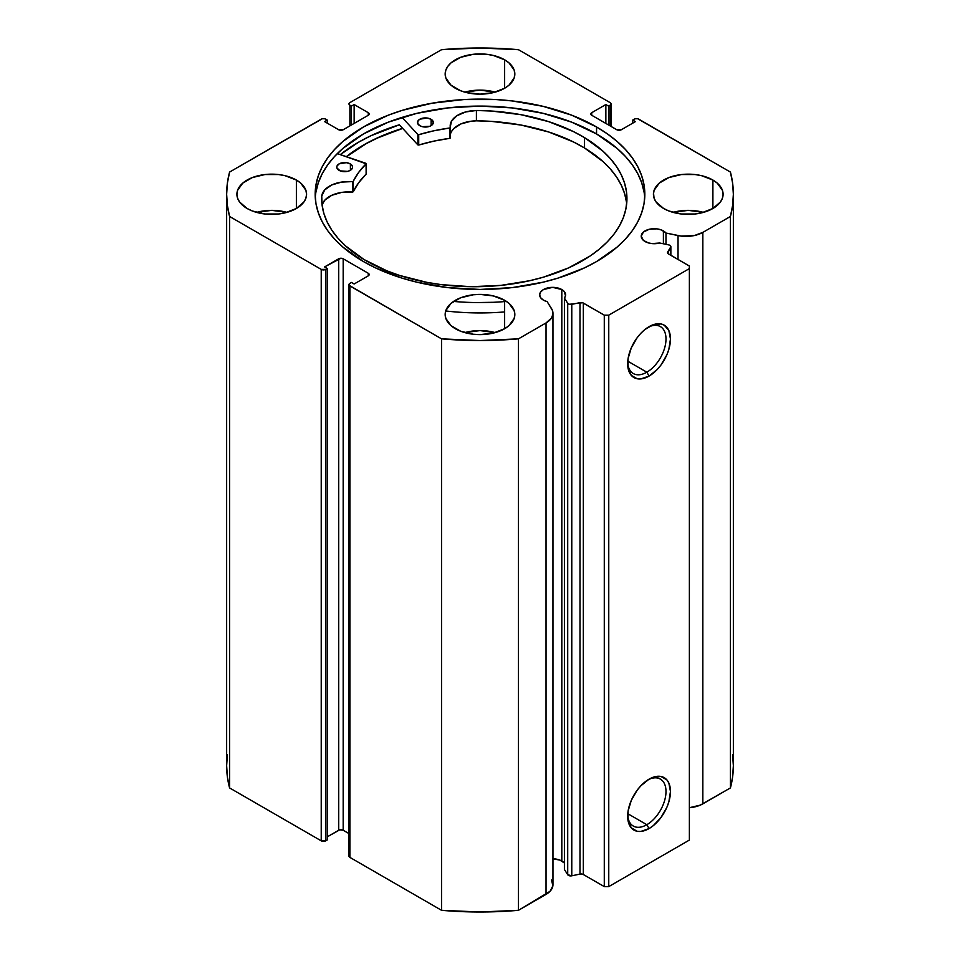 <?xml version="1.0" encoding="UTF-8"?>
<svg xmlns="http://www.w3.org/2000/svg" width="960" height="960" viewBox="0 0 960 960"><rect width="100%" height="100%" fill="white"/><g stroke="black" fill="none" stroke-linecap="round" stroke-linejoin="round"><path stroke-width="1.44" d="M670.86 255.336L670.86 246.648A3.168 1.824 180 0 0 669.936 245.34A3.168 1.824 180 0 0 668.772 244.908L659.7 243A12.984 7.5 180 0 1 645.024 241.512A12.984 7.5 180 0 1 641.232 236.208L643.416 240.372L648.216 242.856L651.948 243.588L659.7 243L668.772 244.908A3.168 1.824 180 0 1 669.936 245.34L670.848 246.744L667.68 252L667.872 253.512L689.376 266.028L689.376 268.608L608.76 315.156L604.284 315.156L582.6 302.736L569.352 304.296L567.708 303.264L564.408 298.02L564.408 869.472L564.408 298.02L565.512 295.824L564.156 291.384L561.816 289.548L561.816 861.012A12.984 7.5 0 0 0 552.96 858.816M641.232 236.208A12.984 7.5 180 0 1 649.236 229.284A12.984 7.5 180 0 1 663.396 230.904L663.396 243.78L663.396 230.904A12.984 7.5 180 0 1 665.976 233.04L665.976 244.32L665.976 233.04L661.428 229.98L656.748 228.852L649.236 229.284L643.416 232.044L641.232 236.208M564.408 863.136A12.984 7.5 0 0 0 561.816 861.012L561.816 289.548L552.636 287.352L543.456 289.548L540.648 291.984L539.652 294.852L540.648 297.72L543.456 300.156A12.984 7.5 180 0 1 539.652 294.852A12.984 7.5 180 0 1 547.668 287.928A12.984 7.5 180 0 1 561.816 289.548A12.984 7.5 180 0 1 565.62 294.852A12.984 7.5 180 0 1 564.408 298.02L567.708 303.264L567.708 874.716L564.408 869.472L567.708 874.716A3.168 1.824 0 0 0 571.776 875.808L567.708 874.716L567.708 303.264A3.168 1.824 180 0 0 571.776 304.356L579.996 302.628L579.996 874.08L571.776 875.808L571.776 304.356L571.776 875.808L579.996 874.08L579.996 302.628A3.168 1.824 180 0 1 583.32 303.048L583.32 874.512L579.996 874.08A3.168 1.824 0 0 1 583.32 874.512L604.284 886.608L583.32 874.512L583.32 303.048L604.284 315.156L608.76 315.156L608.76 886.608L604.284 886.608L604.284 315.156L604.284 886.608L608.76 886.608L689.376 840.072L608.76 886.608L608.76 315.156L689.376 268.608L689.376 266.028L668.412 253.92A3.168 1.824 180 0 1 667.488 252.624A3.168 1.824 180 0 1 667.68 252L667.68 253.248L670.668 247.26L670.668 255.228L670.668 247.26A3.168 1.824 180 0 0 670.86 246.636M646.836 824.7A27.096 15.648 120 0 0 665.988 792.144A27.096 15.648 120 0 0 647.916 779.856A27.096 15.648 -60 0 1 660.384 779.112A27.096 15.648 -60 0 1 664.536 800.82A27.096 15.648 -60 0 1 646.836 824.7L627.78 813.696L646.836 824.7A27.096 15.648 -60 0 1 633.288 826.044A27.096 15.648 -60 0 1 627.696 814.872A27.096 15.648 120 0 0 646.836 824.7L649.068 828.576L646.836 824.7M649.068 779.16A30.264 17.472 -60 0 1 670.464 791.508A30.264 17.472 -60 0 1 649.068 828.576L640.884 831.42L637.176 831.276L631.272 827.868L628.08 820.8L628.08 811.164L631.272 800.412L637.176 790.188L640.884 785.772L649.068 779.16L653.244 777.228L660.96 776.46L666.864 779.868L668.844 783L670.464 791.508L668.844 801.912L666.864 807.324L660.96 817.548L653.244 825.696L649.068 828.576A30.264 17.472 -60 0 1 627.672 816.216A30.264 17.472 -60 0 1 649.068 779.16L649.068 779.16M646.836 372.192A27.096 15.648 120 0 0 665.988 339.636A27.096 15.648 120 0 0 647.916 327.348A27.096 15.648 -60 0 1 660.384 326.592A27.096 15.648 -60 0 1 664.536 348.312A27.096 15.648 -60 0 1 646.836 372.192L627.78 361.188L646.836 372.192A27.096 15.648 -60 0 1 633.288 373.524A27.096 15.648 -60 0 1 627.696 362.364A27.096 15.648 120 0 0 646.836 372.192L649.068 376.068L646.836 372.192M649.068 326.652A30.264 17.472 -60 0 1 670.464 339A30.264 17.472 -60 0 1 649.068 376.068L640.884 378.912L637.176 378.768L631.272 375.36L628.08 368.292L628.08 358.656L631.272 347.904L637.176 337.68L640.884 333.252L644.892 329.532L653.244 324.708L660.96 323.952L664.2 325.152L668.844 330.48L670.464 339L668.844 349.392L666.864 354.816L660.96 365.04L657.264 369.456L649.068 376.068A30.264 17.472 -60 0 1 627.672 363.708A30.264 17.472 -60 0 1 649.068 326.652L649.068 326.652M596.556 126.972A164.832 95.172 180 0 1 644.832 194.268A164.832 95.172 180 0 1 543.084 282.192A164.832 95.172 180 0 1 363.444 261.564L375.432 267.84L402.3 278.208L416.916 282.192L447.84 287.616L480 289.44L512.16 287.616L543.084 282.192L557.7 278.208L584.568 267.84L596.556 261.564L617.052 247.14L625.368 239.136L632.292 230.688L637.74 221.892L641.664 212.832L644.04 203.604L644.832 194.268L644.04 184.944L641.664 175.704L637.74 166.644L632.292 157.848L625.368 149.412L617.052 141.396L607.416 133.896L596.556 126.972L571.584 115.14L543.084 106.344L512.16 100.932L496.152 99.564L463.848 99.564L432.156 103.2L402.3 110.34L388.416 115.14L363.444 126.972L342.948 141.396L334.632 149.412L327.708 157.848L322.26 166.644L318.336 175.704L315.96 184.944L315.168 194.268L315.96 203.604L318.336 212.832L322.26 221.892L327.708 230.688L334.632 239.136L342.948 247.14L363.444 261.564A164.832 95.172 180 0 1 315.168 194.268A164.832 95.172 180 0 1 416.916 106.344A164.832 95.172 180 0 1 596.556 126.972L596.556 133.956L596.556 126.972M644.724 197.76A164.832 95.172 0 0 0 596.556 133.956A164.832 95.172 0 0 0 419.724 112.68A164.832 95.172 0 0 0 315.276 197.76M286.932 212.376A34.836 20.112 0 0 0 256.56 212.376L271.74 210.36L286.932 212.376M296.376 180.048L296.376 208.488L303.924 201.972L305.904 198.192L306.576 194.268L305.904 190.344L300.708 183.096L296.376 180.048L285.072 175.692L278.532 174.54L264.948 174.54L252.384 177.552L242.772 183.096L237.576 190.344L236.904 194.268A34.836 20.112 180 0 1 258.408 175.692A34.836 20.112 180 0 1 296.376 180.048A34.836 20.112 180 0 1 306.576 194.268A34.836 20.112 180 0 1 285.072 212.856A34.836 20.112 180 0 1 247.104 208.488A34.836 20.112 180 0 1 236.904 194.268L237.576 198.192L239.556 201.972L247.104 208.488L252.384 210.996L264.948 213.996L278.532 213.996L285.072 212.856L296.376 208.488L296.376 180.048M495.192 92.136A34.836 20.112 0 0 0 464.808 92.136L480 90.12L495.192 92.136M504.636 59.808L504.636 88.26L508.968 85.212L514.164 77.964L514.836 74.04L514.164 70.116L508.968 62.856L504.636 59.808L493.332 55.452L486.792 54.312L473.208 54.312L460.644 57.312L451.032 62.856L447.816 66.336L445.836 70.116L445.164 74.04A34.836 20.112 180 0 1 466.668 55.452A34.836 20.112 180 0 1 504.636 59.808A34.836 20.112 180 0 1 514.836 74.04A34.836 20.112 180 0 1 493.332 92.616A34.836 20.112 180 0 1 455.364 88.26A34.836 20.112 180 0 1 445.164 74.04L445.836 77.964L451.032 85.212L460.644 90.756L466.668 92.616L480 94.152L493.332 92.616L504.636 88.26L504.636 59.808M495.192 332.604A34.836 20.112 0 0 0 464.808 332.604L480 330.6L495.192 332.604M504.636 300.288L504.636 328.728L508.968 325.68L514.164 318.432L514.836 314.508L514.164 310.584L508.968 303.336L504.636 300.288L493.332 295.932L480 294.396L473.208 294.78L460.644 297.78L451.032 303.336L445.836 310.584L445.164 314.508A34.836 20.112 180 0 1 466.668 295.932A34.836 20.112 180 0 1 504.636 300.288A34.836 20.112 180 0 1 514.836 314.508A34.836 20.112 180 0 1 493.332 333.084A34.836 20.112 180 0 1 455.364 328.728A34.836 20.112 180 0 1 445.164 314.508L445.836 318.432L451.032 325.68L460.644 331.236L473.208 334.236L480 334.62L493.332 333.084L504.636 328.728L504.636 300.288M703.44 212.376A34.836 20.112 0 0 0 673.068 212.376L688.26 210.36L703.44 212.376M712.896 180.048L712.896 208.488L720.444 201.972L722.424 198.192L723.096 194.268L722.424 190.344L717.228 183.096L712.896 180.048L701.592 175.692L695.052 174.54L681.468 174.54L668.904 177.552L659.292 183.096L654.096 190.344L653.424 194.268A34.836 20.112 180 0 1 674.928 175.692A34.836 20.112 180 0 1 712.896 180.048A34.836 20.112 180 0 1 723.096 194.268A34.836 20.112 180 0 1 701.592 212.856A34.836 20.112 180 0 1 663.624 208.488A34.836 20.112 180 0 1 653.424 194.268L654.096 198.192L656.076 201.972L663.624 208.488L668.904 210.996L681.468 213.996L695.052 213.996L701.592 212.856L712.896 208.488L712.896 180.048M610.104 102.612L611.028 103.896L610.104 105.192L608.544 106.092L605.856 104.544L591.744 112.692L590.82 113.988L591.744 115.272L616.824 129.756L621.3 129.756L635.412 121.608L632.724 120.06L635.316 118.764L637.74 118.764L730.416 172.068L732.612 183.132L733.356 194.268L732.612 205.404L730.416 216.48L702.84 232.392L694.452 235.524L681.252 236.1L665.976 233.04L678.036 235.572L678.036 259.476L678.036 235.572A23.64 13.656 180 0 0 702.84 232.392L730.416 216.48L730.416 787.932L700.308 805.116L689.376 807.72A23.64 13.656 0 0 0 702.84 803.856L702.84 232.392L702.84 803.856L730.416 787.932A253.356 146.268 0 0 0 733.356 765.732L732.612 776.868L730.416 787.932L730.416 216.48A253.356 146.268 180 0 0 733.356 194.268A253.356 146.268 180 0 0 730.416 172.068L638.772 119.16A3.168 1.824 180 0 0 634.296 119.16L632.724 120.06L632.724 123.168L632.724 120.06L635.412 121.608L621.3 129.756A3.168 1.824 180 0 1 616.824 129.756L591.744 115.272L591.744 112.692L605.856 104.544L605.856 123.42L605.856 104.544L608.544 106.092L608.544 124.968L608.544 106.092L610.104 105.192L610.104 125.88L610.104 105.192A3.168 1.824 180 0 0 611.028 103.896A3.168 1.824 180 0 0 610.104 102.612L518.46 49.692L610.104 102.612M551.532 880.056L552.888 885.768L550.044 891.3L518.46 910.308L518.46 338.844L546.036 322.932A23.64 13.656 180 0 0 552.96 313.272A23.64 13.656 180 0 0 551.532 308.604L547.152 301.644A12.984 7.5 180 0 1 543.456 300.156L547.152 301.644L552.456 310.464L552.888 314.316L551.448 318.084L546.036 322.932L518.46 338.844L480 340.548L441.54 338.844L349.212 285.348L349.212 283.944L351.456 282.444L354.144 283.992L368.256 275.856L369.18 274.56L368.256 273.264L343.176 258.78L340.932 258.252L324.588 266.928L327.276 268.488L325.704 269.388L321.228 269.388L229.584 216.48L227.388 205.404L226.644 194.268L227.388 183.132L229.584 172.068L322.26 118.764L324.684 118.764L327.276 120.06L324.588 121.608L338.7 129.756L343.176 129.756L368.256 115.272L369.18 113.988L368.256 112.692L354.144 104.544L351.456 106.092L349.896 105.192L348.972 103.896L349.896 102.612L441.54 49.692L480 48L518.46 49.692A253.356 146.268 180 0 0 441.54 49.692L349.896 102.612A3.168 1.824 180 0 0 348.972 103.896A3.168 1.824 180 0 0 349.896 105.192L351.456 106.092L351.456 124.968L351.456 106.092L354.144 104.544L354.144 123.42L354.144 104.544L368.256 112.692L368.256 115.272L343.176 129.756A3.168 1.824 180 0 1 338.7 129.756L324.588 121.608L327.276 120.06L327.276 123.168L327.276 120.06L325.704 119.16A3.168 1.824 180 0 0 321.228 119.16L229.584 172.068A253.356 146.268 180 0 0 226.644 194.268A253.356 146.268 180 0 0 229.584 216.48L321.228 269.388L321.228 840.84L229.584 787.932L227.388 776.868L226.644 765.732L227.388 754.596M732.612 754.596L733.356 765.732L733.356 194.268M564.156 862.848L559.848 860.076L552.636 858.816M552.96 313.272L552.96 884.736A23.64 13.656 0 0 1 546.036 894.384L546.036 322.932L546.036 894.384L518.46 910.308L480 912L441.54 910.308L349.896 857.388L349.212 855.396M226.644 194.268L226.644 765.732A253.356 146.268 0 0 0 229.584 787.932L321.228 840.84L321.228 269.388A3.168 1.824 180 0 0 325.704 269.388L325.704 840.84L321.228 840.84A3.168 1.824 0 0 0 325.704 840.84L327.276 839.94L327.276 268.488L327.276 839.94L325.704 840.84L325.704 269.388L327.276 268.488L324.588 266.928L338.7 258.78A3.168 1.824 180 0 1 343.176 258.78L343.176 830.244L348.972 833.58L343.176 830.244L339.72 829.848L327.276 836.832L338.7 830.244L338.7 258.78L338.7 830.244A3.168 1.824 0 0 1 343.176 830.244L343.176 258.78L368.256 273.264L368.256 275.856L354.144 283.992L351.456 282.444L349.896 283.356A3.168 1.824 180 0 0 348.972 284.64A3.168 1.824 180 0 0 349.896 285.936L441.54 338.844L441.54 910.308L349.896 857.388L349.896 285.936L349.896 857.388A3.168 1.824 0 0 1 348.972 856.104L348.972 284.64M229.584 787.932L229.584 216.48L229.584 787.932M689.376 840.072L689.376 268.608L689.376 840.072M349.896 125.88L349.896 105.192L349.896 125.88M368.256 112.692A3.168 1.824 180 0 1 369.18 113.988A3.168 1.824 180 0 1 368.256 115.272L368.256 112.692M591.744 112.692L591.744 115.272A3.168 1.824 180 0 1 590.82 113.988A3.168 1.824 180 0 1 591.744 112.692M368.256 273.264A3.168 1.824 180 0 1 369.18 274.56A3.168 1.824 180 0 1 368.256 275.856L368.256 273.264M644.04 191.928L641.664 182.688L637.74 173.628L632.292 164.832L625.368 156.396L617.052 148.38L596.556 133.956L571.584 122.124L543.084 113.328L512.16 107.916L480 106.08L447.84 107.916L416.916 113.328L388.416 122.124L363.444 133.956L342.948 148.38L334.632 156.396L327.708 164.832L322.26 173.628L318.336 182.688L315.96 191.928M399.36 124.788A171.804 99.192 0 0 0 340.332 154.608L358.512 142.236L371.004 135.696L399.36 124.788L417.864 144.888L417.864 134.544L402.072 117.396L417.864 134.544L417.864 144.888L399.36 124.788M346.356 156.66L363.444 145.08L375.432 138.804L402.624 128.34A164.832 95.172 180 0 0 346.356 156.66M441.54 338.844L441.54 910.308A253.356 146.268 0 0 0 518.46 910.308L518.46 338.844A253.356 146.268 180 0 1 441.54 338.844M346.5 156.708A164.676 95.076 180 0 1 402.696 128.424L378.516 137.496L366.3 143.592L346.5 156.708M366.204 173.952L366.024 163.356L337.32 153.588L366.12 163.788L358.668 172.392L353.064 181.572L341.484 182.1L331.68 184.992L324.72 189.912L321.744 196.032L322.056 204.756L323.856 213.432L327.144 221.952L331.86 230.256L337.992 238.236L345.456 245.832L364.092 259.56A152.628 88.116 180 0 1 321.684 198.6A152.628 88.116 180 0 1 321.744 196.032L321.768 196.032A26.832 15.492 180 0 1 352.464 181.716L352.464 192.06L341.484 192.444L331.68 195.336L324.72 200.256L322.068 204.864A26.832 15.492 -0 0 1 352.464 192.06L353.172 191.796L352.464 192.06L352.464 181.716L353.172 181.464A131.748 76.056 180 0 1 366.12 163.788L366.12 174.132L358.668 182.736L353.172 191.796L353.172 181.464L353.172 191.796A131.748 76.056 -0 0 1 366.12 174.132L366.12 173.76M338.964 170.28A7.92 4.572 180 0 1 336.768 167.124A7.92 4.572 180 0 1 341.736 162.876A7.92 4.572 180 0 1 350.4 163.956L350.4 170.28L350.4 163.956L346.392 162.66L339.204 163.824L336.948 166.128L336.888 167.916L340.14 170.868L347.556 171.384L350.16 170.424L352.416 168.108L352.476 166.32L350.4 163.956A7.92 4.572 180 0 1 352.596 167.124A7.92 4.572 180 0 1 347.628 171.36A7.92 4.572 180 0 1 338.964 170.28M419.688 125.64A7.92 4.572 180 0 1 417.48 122.472A7.92 4.572 180 0 1 422.448 118.236A7.92 4.572 180 0 1 431.124 119.316L431.124 125.64L431.124 119.316L427.116 118.02L419.928 119.172L418.152 120.636L417.6 123.276L419.688 125.64L422.22 126.66L429.66 126.336L431.892 125.1L433.32 122.58L431.124 119.316A7.92 4.572 180 0 1 433.32 122.472A7.92 4.572 180 0 1 428.352 126.72A7.92 4.572 180 0 1 419.688 125.64M584.532 137.64A152.628 88.116 180 0 1 626.94 198.6A152.628 88.116 180 0 1 531.204 280.368A152.628 88.116 180 0 1 364.092 259.56L386.808 270.804L399.492 275.412L426.876 282.36L441.324 284.64L471.036 286.704L500.868 285.384L529.68 280.716L543.36 277.188L568.584 267.9L590.196 255.96L599.376 249.12L607.344 241.8L614.04 234.06L619.392 225.984L623.34 217.644L625.848 209.124L626.904 200.496L626.496 191.844L624.612 183.264L621.288 174.84L616.548 166.632L610.44 158.736L603.012 151.224L584.532 137.64L584.532 147.984L584.532 137.64L573.54 131.64L548.748 121.668L521.04 114.708L491.508 111.036L476.412 110.484A152.628 88.116 180 0 1 584.532 137.64M626.676 203.772A152.628 88.116 -0 0 0 584.532 147.984A152.628 88.116 -0 0 0 476.412 120.828L470.928 121.248L460.944 123.924L453.672 128.688L451.464 131.616M445.704 310.968A174.18 100.56 -0 0 0 504.636 311.928M504.636 301.584A174.18 100.56 180 0 1 453.54 301.428M626.496 202.188L624.612 193.608L621.288 185.184L616.548 176.976L610.44 169.08L603.012 161.568L584.532 147.984L573.54 141.984L548.748 132.012L521.04 125.052L491.508 121.38L476.412 120.828L476.412 110.484L465.696 111.948L456.888 115.752L451.464 121.272L450.06 127.932L433.92 130.776L418.716 134.7A131.748 76.056 180 0 1 449.844 127.992L449.844 138.324L433.92 141.12L418.716 145.044L417.864 144.888L418.716 145.044L418.716 134.7L418.716 145.044A131.748 76.056 -0 0 1 449.844 138.324L450.336 127.632A26.832 15.492 180 0 1 450.192 125.988A26.832 15.492 180 0 1 476.412 110.496L476.412 120.84A26.832 15.492 0 0 0 450.336 134.7M653.664 194.328L654.048 198.048M493.344 302.292L476.256 302.568M305.952 198.048L306 197.436M493.344 312.636L476.256 312.912M366.192 173.904L366.204 163.608M450.336 137.94L450.336 127.668M321.768 201.564L321.768 196.032L321.768 201.564M611.028 126.42L611.028 103.896M450.336 127.632L450.336 137.976"/></g></svg>
